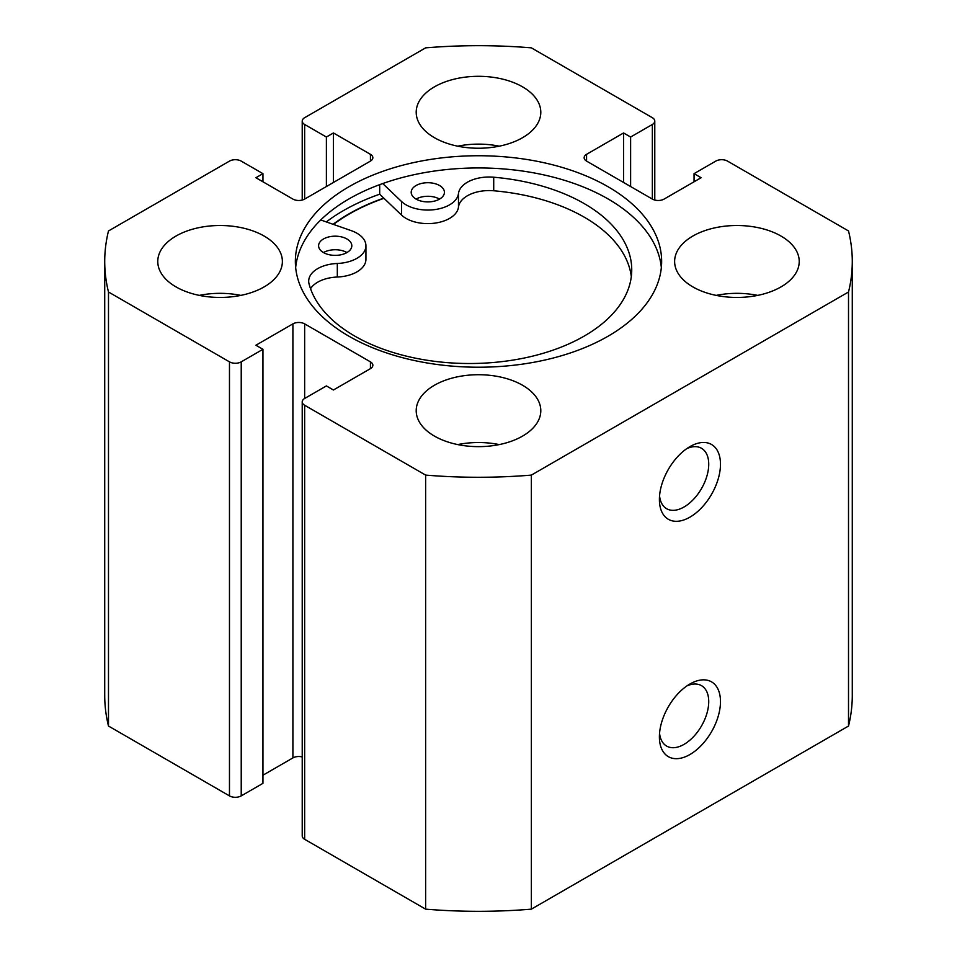 <?xml version="1.0" encoding="UTF-8"?>
<svg xmlns="http://www.w3.org/2000/svg" width="957" height="957" viewBox="0 0 957 957"><rect width="100%" height="100%" fill="white"/><g stroke="black" fill="none" stroke-linecap="round" stroke-linejoin="round"><path stroke-width="1.44" d="M689.937 683.992L689.937 683.992A43.197 24.942 -60 0 1 720.477 701.625A43.197 24.942 -60 0 1 689.937 754.523A43.197 24.942 -60 0 1 659.397 736.89A43.197 24.942 -60 0 1 689.937 683.992L689.937 683.992M659.552 733.229A34.883 20.145 120 0 0 666.622 746.077A34.883 20.145 120 0 0 684.064 744.355A34.883 20.145 120 0 0 706.852 713.611A34.883 20.145 120 0 0 701.505 685.655A34.883 20.145 120 0 0 686.839 685.954M689.937 446.62L689.937 446.62A43.197 24.942 -60 0 1 720.477 464.253A43.197 24.942 -60 0 1 689.937 517.151A43.197 24.942 -60 0 1 659.397 499.518A43.197 24.942 -60 0 1 689.937 446.62L689.937 446.62M659.552 495.858A34.883 20.145 120 0 0 666.622 508.705A34.883 20.145 120 0 0 684.064 506.983A34.883 20.145 120 0 0 706.852 476.239A34.883 20.145 120 0 0 701.505 448.283A34.883 20.145 120 0 0 686.839 448.594M661.347 267.577A183.146 105.737 0 0 0 608.006 198.912A183.146 105.737 0 0 0 413.328 174.868A183.146 105.737 0 0 0 295.653 267.577M348.994 336.242A183.146 105.737 0 0 0 548.588 359.174A183.146 105.737 0 0 0 661.646 261.476A183.146 105.737 0 0 0 608.006 186.711A183.146 105.737 0 0 0 408.412 163.791A183.146 105.737 0 0 0 295.354 261.476A183.146 105.737 0 0 0 348.994 336.242M264.12 236.044A62.301 35.971 0 0 0 196.233 228.245A62.301 35.971 0 0 0 157.773 261.476A62.301 35.971 0 0 0 176.028 286.909A62.301 35.971 0 0 0 243.915 294.708A62.301 35.971 0 0 0 282.375 261.476A62.301 35.971 0 0 0 264.12 236.044M240.841 295.39A62.301 35.971 0 0 0 199.307 295.39M522.546 86.848A62.301 35.971 0 0 0 454.659 79.048A62.301 35.971 0 0 0 416.199 112.28A62.301 35.971 0 0 0 434.454 137.712A62.301 35.971 0 0 0 502.341 145.5A62.301 35.971 0 0 0 540.801 112.28A62.301 35.971 0 0 0 522.546 86.848M499.267 146.182A62.301 35.971 0 0 0 457.733 146.182M522.546 385.252A62.301 35.971 0 0 0 454.659 377.453A62.301 35.971 0 0 0 416.199 410.673A62.301 35.971 0 0 0 434.454 436.105A62.301 35.971 0 0 0 502.341 443.904A62.301 35.971 0 0 0 540.801 410.673A62.301 35.971 0 0 0 522.546 385.252M499.267 444.586A62.301 35.971 0 0 0 457.733 444.586M780.972 236.044A62.301 35.971 0 0 0 713.085 228.245A62.301 35.971 0 0 0 674.625 261.476A62.301 35.971 0 0 0 692.88 286.909A62.301 35.971 0 0 0 760.767 294.708A62.301 35.971 0 0 0 799.227 261.476A62.301 35.971 0 0 0 780.972 236.044M757.693 295.39A62.301 35.971 0 0 0 716.159 295.39M302.221 756.939A8.302 4.797 0 0 0 292.902 757.92L292.902 323.873A8.302 4.797 180 0 1 304.649 323.873L304.649 398.471A8.302 4.797 0 0 0 302.221 401.856A8.302 4.797 0 0 0 304.649 405.254L425.638 475.103A373.78 215.792 0 0 0 531.362 475.103L848.512 291.993A373.78 215.792 0 0 0 852.28 261.476A373.78 215.792 0 0 0 848.512 230.96L727.523 161.111A8.302 4.797 0 0 0 715.776 161.111L694.052 173.648L701.098 177.727L664.098 199.08A8.302 4.797 180 0 1 652.351 199.08L652.351 124.482L630.615 137.03L623.569 132.963L586.569 154.328L586.569 161.111L652.351 199.08M586.569 161.111A8.302 4.797 180 0 1 584.141 157.714A8.302 4.797 180 0 1 586.569 154.328M652.351 124.482A8.302 4.797 0 0 0 654.779 121.096A8.302 4.797 0 0 0 652.351 117.699L531.362 47.85A373.78 215.792 0 0 0 425.638 47.85L304.649 117.699A8.302 4.797 0 0 0 302.221 121.096A8.302 4.797 0 0 0 304.649 124.482L304.649 199.08L370.431 161.111L370.431 154.328L333.431 132.963L326.385 137.03L304.649 124.482M370.431 154.328A8.302 4.797 180 0 1 372.859 157.714A8.302 4.797 180 0 1 370.431 161.111M304.649 199.08A8.302 4.797 180 0 1 292.902 199.08L255.902 177.727L262.948 173.648L241.224 161.111A8.302 4.797 0 0 0 229.477 161.111L108.488 230.96A373.78 215.792 0 0 0 104.72 261.476A373.78 215.792 0 0 0 108.488 291.993L229.477 361.854A8.302 4.797 0 0 0 241.224 361.854L241.224 795.889A8.302 4.797 180 0 1 229.477 795.889L229.477 361.854M292.902 323.873L255.902 345.238L262.948 349.305L241.224 361.854M370.431 361.854A8.302 4.797 180 0 1 372.859 365.239A8.302 4.797 180 0 1 370.431 368.636L370.431 361.854L304.649 323.873M304.649 398.471L326.385 385.922L333.431 389.989L370.431 368.636M304.649 405.254L304.649 839.301L425.638 909.15A373.78 215.792 0 0 0 531.362 909.15L848.512 726.04A373.78 215.792 0 0 0 852.28 695.524L852.28 261.476M304.649 839.301A8.302 4.797 180 0 1 302.221 835.904L302.221 401.856M292.902 757.92L262.948 775.206M262.948 349.305L262.948 783.352L241.224 795.889M104.72 261.476L104.72 695.524A373.78 215.792 0 0 0 108.488 726.04L229.477 795.889M108.488 726.04L108.488 291.993M425.638 475.103L425.638 909.15M531.362 909.15L531.362 475.103M848.512 291.993L848.512 726.04M694.052 181.794L694.052 173.648M623.569 182.464L623.569 132.963M630.615 186.543L630.615 137.03M326.385 186.543L326.385 137.03M333.431 182.464L333.431 132.963M262.948 181.794L262.948 173.648M383.769 198.111A183.146 105.737 0 0 0 333.108 224.309M379.69 184.653L379.69 194.211A191.041 110.294 0 0 0 326.313 221.928M323.454 252.552A16.616 9.594 180 0 1 318.597 245.77A16.616 9.594 180 0 1 328.849 236.905A16.616 9.594 180 0 1 346.948 238.987A16.616 9.594 180 0 1 351.817 245.77A16.616 9.594 180 0 1 341.565 254.634A16.616 9.594 180 0 1 323.454 252.552A16.616 9.594 180 0 1 346.948 252.552M416.068 199.092A16.616 9.594 180 0 1 411.199 192.309A16.616 9.594 180 0 1 421.451 183.445A16.616 9.594 180 0 1 439.562 185.526A16.616 9.594 180 0 1 444.419 192.309A16.616 9.594 180 0 1 434.167 201.173A16.616 9.594 180 0 1 416.068 199.092A16.616 9.594 180 0 1 439.562 199.092M320.727 219.978L351.099 230.589A30.732 17.74 180 0 1 356.937 233.221A30.732 17.74 180 0 1 365.933 245.77A30.732 17.74 180 0 1 337.319 263.474A30.732 17.74 0 0 0 308.692 281.167A30.732 17.74 0 0 0 309.039 283.822A162.259 93.678 0 0 0 354.748 336.074A162.259 93.678 0 0 0 531.578 356.387A162.259 93.678 0 0 0 631.74 269.838A162.259 93.678 0 0 0 584.225 203.602A162.259 93.678 0 0 0 493.716 177.212A30.732 17.74 0 0 0 458.475 193.529A30.732 17.74 180 0 1 435.04 209.559A30.732 17.74 180 0 1 401.509 201.484L382.74 183.553M631.321 276.621A162.259 93.678 0 0 0 584.225 217.167A162.259 93.678 0 0 0 493.716 190.766A30.732 17.74 0 0 0 458.475 207.095A30.732 17.74 180 0 1 435.04 223.113A30.732 17.74 180 0 1 401.509 215.05L379.69 194.211M365.933 245.77L365.933 259.335A30.732 17.74 180 0 1 337.319 277.028A30.732 17.74 0 0 0 310.547 288.679M333.467 224.428A182.739 105.497 180 0 1 383.984 198.314M401.509 201.484L401.509 215.05M458.475 193.529L458.475 207.095M493.716 177.212L493.716 190.766M337.319 263.474L337.319 277.028M302.221 200.061L302.221 121.096M654.779 200.061L654.779 121.096"/></g></svg>
